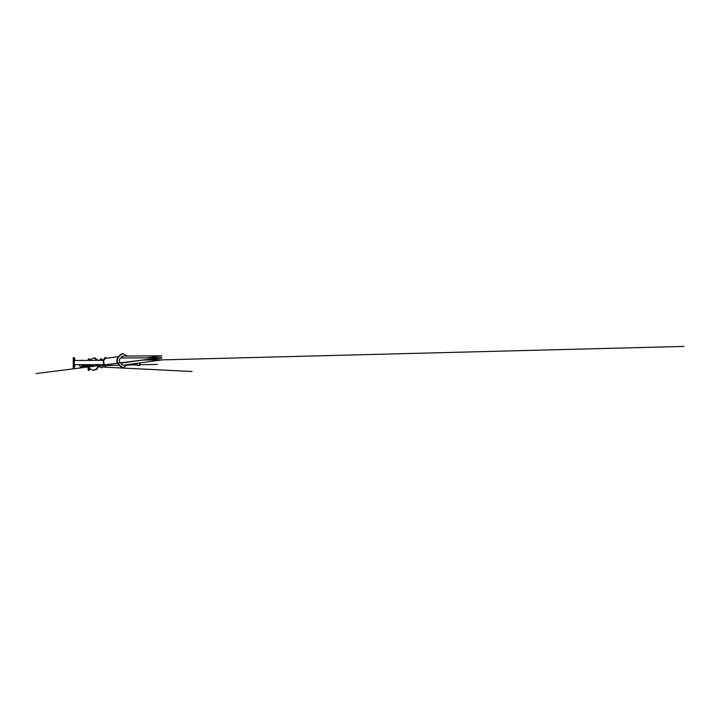 <?xml version="1.0" encoding="UTF-8"?>
<svg xmlns="http://www.w3.org/2000/svg" width="720" height="720" viewBox="0 0 720 720"><rect width="100%" height="100%" fill="white"/><g stroke="black" fill="none" stroke-linecap="round" stroke-linejoin="round"><path stroke-width="1.08" d="M89.847 359.91L89.586 358.92L89.253 360.324M89.055 367.506L89.406 370.359L89.802 368.622M89.559 358.929L88.425 358.911L88.101 360.333M87.84 364.95L88.254 370.35L89.424 370.368L88.254 370.35M81.126 360.27L82.323 360.36M83.385 364.977L81.63 367.641M80.595 360.369L81.369 360.369M82.323 364.986L80.775 367.605L79.29 365.004M94.491 357.984L98.325 360.288M99.162 365.535L96.858 369.324L93.213 370.305M89.532 360.324L93.609 357.912L97.713 360.288M98.613 364.887L96.795 368.721L93.384 370.305L89.991 368.829L88.344 364.95M101.322 367.902L99.009 364.887M99.504 360.279L101.223 358.659L103.05 360.261M103.536 364.86L101.412 367.902L99.144 364.887M99.369 360.279L101.178 358.659M73.242 367.803L73.278 357.624L74.331 357.624M75.015 365.022L74.241 367.803L74.376 357.615L75.06 360.396M140.121 362.889L139.599 365.454L137.241 365.436L136.791 363.339M139.599 365.454L139.104 363.024M105.444 366.309L105.219 366.3C102.582 363.258 102.573 360.306 105.21 357.444L105.318 357.453M106.839 365.301L105.381 366.3C102.735 363.258 102.735 360.306 105.372 357.444L106.65 358.263M123.3 367.677L122.463 367.704C115.101 363.114 114.975 358.416 122.067 353.619L122.292 353.61M128.061 364.536L122.94 367.668C115.578 363.078 115.452 358.38 122.553 353.583L127.458 356.058M160.965 357.957L161.568 357.876M74.169 360.513L103.293 360.261M157.041 358.488L159.201 358.155M85.482 365.823L84.627 365.31M103.752 364.86L74.043 364.644M159.669 357.768L161.874 357.624L159.624 357.885M161.469 357.633L36 373.581L161.532 357.624M145.71 360.036L161.847 357.831M159.111 357.885L161.613 357.849M161.667 357.903L145.998 360.036M118.188 365.256L106.722 365.499L118.188 365.256L105.399 365.31L104.265 363.915L104.661 364.815M122.985 365.157L121.509 364.32L120.951 363.006L121.509 364.32L123.507 365.157M161.784 359.946L123.426 365.175M87.876 366.633L83.097 366.156M93.87 366.174L83.133 366.048M105.48 358.434L104.346 359.55M121.041 358.002L121.644 356.76L123.147 356.085L119.889 358.659L119.25 360.405L119.889 358.659M161.433 355.797L123.156 356.085M104.265 363.915L103.545 361.638L103.968 359.973L103.545 361.638L104.265 363.915M119.826 362.223L119.25 360.405L119.826 362.223L120.969 363.006M121.077 358.002L159.705 357.768M121.545 363.015L159.696 357.786M87.318 365.661L86.841 365.562M103.671 364.653L73.908 364.644L73.71 363.96L73.944 360.513L103.284 360.324M81.828 367.65L80.775 367.605M93.384 370.305L94.041 370.368M74.241 367.803L73.143 367.803M161.829 359.91L143.289 360.045M89.586 358.92L88.425 358.911M82.116 360.306L81.063 360.261M81.693 367.65L80.721 367.605M95.238 358.065L94.572 358.002M73.278 357.624L74.376 357.615M73.197 367.812L74.277 367.812M122.067 353.619L122.553 353.583M123.039 367.695L123.525 367.668M161.487 358.137L147.645 360.027M85.419 365.832L87.867 365.373M161.64 357.822L145.413 360.036M157.761 359.982L684 346.419L157.788 359.982M136.935 364.68L127.872 364.86M83.07 366.228L87.885 366.984M93.06 366.588L87.876 366.21M98.73 366.867L99.783 366.921L98.73 366.867M102.708 367.065L192.051 371.502L102.708 367.065M93.195 365.787L83.142 366.003M103.374 365.571L104.148 365.553L103.374 365.571M127.755 365.049L136.971 364.851L127.755 365.049M139.914 364.788C171.036 364.122 154.305 364.482 139.914 364.788M117.558 356.76L105.345 358.434M161.856 355.752L146.538 357.849M83.592 365.508L86.472 364.959M87.264 365.67L87.867 365.553M85.986 364.959L87.867 365.265"/></g></svg>
